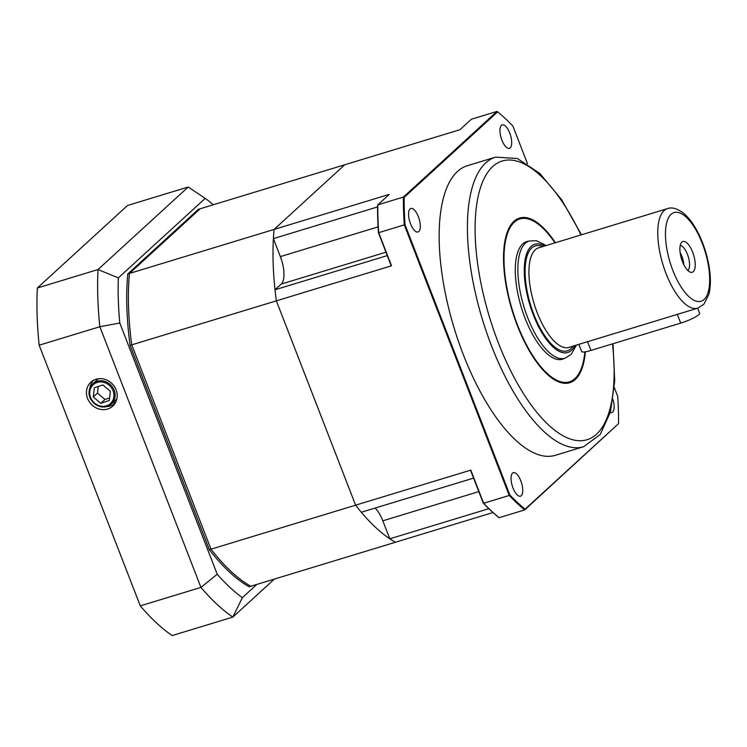 <?xml version="1.0" encoding="UTF-8"?>
<svg xmlns="http://www.w3.org/2000/svg" width="747" height="747" viewBox="0 0 747 747"><rect width="100%" height="100%" fill="white"/><g stroke="black" fill="none" stroke-linecap="round" stroke-linejoin="round"><path stroke-width="1.12" d="M544.049 371.11A85.13 33.671 73.1 0 0 568.812 382.016L569.391 381.838A85.13 33.671 73.1 0 0 584.845 351.884M554.965 242.868A85.13 33.671 73.1 0 0 519.828 218.955L519.249 219.132A85.13 33.671 73.1 0 0 504.748 241.981M585.349 351.809A86.073 34.045 -106.9 0 1 544.339 371.418A86.073 34.045 -106.9 0 1 517.26 325.421A86.073 34.045 -106.9 0 1 504.823 241.561A86.073 34.045 -106.9 0 1 555.413 242.728M610.336 412.456A12.297 4.865 73.1 0 0 611.877 412.559A12.297 4.865 73.1 0 0 613.016 399.608M501.919 140.175A12.297 4.865 73.1 0 0 509.407 148.364A12.297 4.865 73.1 0 0 510.481 135.179A12.297 4.865 73.1 0 0 502.245 124.833A12.297 4.865 73.1 0 0 501.919 140.175M410.523 223.801A12.297 4.865 73.1 0 0 418.012 231.99A12.297 4.865 73.1 0 0 419.086 218.806A12.297 4.865 73.1 0 0 410.85 208.46A12.297 4.865 73.1 0 0 410.523 223.801M513.002 487.996A12.297 4.865 73.1 0 0 520.491 496.185A12.297 4.865 73.1 0 0 521.565 483.01A12.297 4.865 73.1 0 0 513.329 472.664A12.297 4.865 73.1 0 0 513.002 487.996M495.569 157.131L467.305 165.731A151.333 59.863 73.1 0 0 454.101 327.942A151.333 59.863 73.1 0 0 555.423 455.296L583.687 446.697A151.333 59.863 -106.9 0 1 491.535 345.917A151.333 59.863 -106.9 0 1 495.569 157.131L517.372 158.504L539.726 173.379L561.539 199.552L581.455 234.801M473.57 478.099L361.315 512.255A203.361 80.443 -106.9 0 1 355.609 505.177L470.797 470.124L483.645 503.254L509.239 495.466L404.286 224.875L378.692 232.662L391.54 265.792L276.353 300.845L355.609 505.177L276.353 300.845A203.361 80.443 -106.9 0 1 275.017 289.761L281.236 284.075A22.699 8.983 -106.9 0 0 280.358 256.613L273.383 238.629A203.361 80.443 -106.9 0 1 274.074 229.441L389.262 194.388L377.805 204.865L403.399 197.077L497.007 111.434L471.404 119.221L459.947 129.707L344.759 164.76L274.074 229.441L344.759 164.76L200.149 208.768L129.464 273.439L200.149 208.768L198.487 209.272L127.802 273.953A203.361 80.443 73.1 0 0 130.081 345.357L209.337 549.689A203.361 80.443 73.1 0 0 249.134 586.768L250.796 586.255A203.361 80.443 -106.9 0 1 210.999 549.185L131.743 344.853A203.361 80.443 -106.9 0 1 129.464 273.439L274.074 229.441A203.361 80.443 -106.9 0 0 276.353 300.845L131.743 344.853L210.999 549.185L355.609 505.177A203.361 80.443 -106.9 0 0 395.406 542.247A203.361 80.443 -106.9 0 1 389.813 538.802L382.837 520.818A22.699 8.983 -106.9 0 0 375.078 508.072M527.485 163.714L512.89 126.066A224.548 88.818 73.1 0 0 497.633 111.863L404.174 197.385A224.548 88.818 73.1 0 0 405.042 224.754L509.846 494.953A224.548 88.818 73.1 0 0 525.094 509.155L618.563 423.633L524.73 509.893L499.136 517.68L498.501 517.251A224.548 88.818 -106.9 0 1 483.253 503.048L470.787 470.909A213.483 76.521 -115 0 0 470.797 470.124M492.992 512.554L250.796 586.255A203.361 80.443 73.1 0 1 210.999 549.185L209.337 549.689M488.818 508.679L389.813 538.802M273.383 238.629L377.562 206.928M387.273 255.605L275.017 289.761M618.563 423.633A224.548 88.818 73.1 0 0 617.694 396.274L614.351 387.656M405.042 224.754L404.286 224.875A225.118 89.042 -106.9 0 1 403.399 197.077L404.174 197.385M377.805 204.865A225.118 89.042 73.1 0 0 378.692 232.662L378.449 232.84A224.548 88.818 -106.9 0 1 377.571 205.481L377.805 204.865M525.094 509.155L524.73 509.893A225.118 89.042 -106.9 0 1 509.239 495.466L509.846 494.953M483.253 503.048L483.645 503.254A225.118 89.042 73.1 0 0 499.136 517.68M391.54 265.792A213.483 76.521 -115 0 0 390.914 264.98L378.449 232.84M497.633 111.863L497.007 111.434M528.587 241.206A61.478 24.315 73.1 0 0 526.71 241.58A61.478 24.315 73.1 0 0 525.076 318.269A61.478 24.315 73.1 0 0 562.51 359.214A61.478 24.315 73.1 0 0 564.274 358.476M519.828 218.955A85.13 33.671 73.1 0 0 517.559 325.15A85.13 33.671 73.1 0 0 569.391 381.838M687.828 270.489A13.241 5.238 73.1 0 0 688.248 256.688A13.241 5.238 73.1 0 0 680.209 245.455M682.45 261.571A16.079 6.359 -106.9 0 1 681.507 242.448A16.079 6.359 -106.9 0 1 693.646 255.044A16.079 6.359 -106.9 0 1 690.583 272.253A16.079 6.359 -106.9 0 1 682.45 261.571M682.73 262.272A11.354 4.491 73.1 0 0 680.554 255.11M683.832 264.709A13.241 5.238 73.1 0 0 680.115 252.477M697.717 308.184L568.897 347.383A52.019 20.58 73.1 0 1 537.224 312.741A52.019 20.58 73.1 0 1 538.606 247.845L667.426 208.646C672.001 206.844 677.622 208.581 684.308 213.838C688.771 217.807 692.889 223.222 696.662 230.085C702.413 240.693 706.457 252.29 708.8 264.877C710.901 276.502 710.901 286.418 708.8 294.617L703.907 304.178L697.717 308.184A52.019 20.58 -106.9 0 1 666.044 273.542A52.019 20.58 -106.9 0 1 667.426 208.646M697.67 308.194L699.631 313.245A15.136 2.577 158.8 0 1 680.713 323.115L590.952 350.436A15.136 2.577 158.8 0 1 581.652 351.501L578.878 344.348M115.757 402.101L112.143 403.287M97.166 379.803L97.54 378.869M106.961 406.489A15.808 14.268 -132.5 0 0 110.463 405.901A15.808 14.268 -132.5 0 0 114.963 403.511M93.646 380.223A15.808 14.268 -132.5 0 0 89.967 387.926M87.576 398.468A16.219 14.632 -132.5 0 0 113.712 405.145A16.219 14.632 -132.5 0 0 112.62 384.257A16.219 14.632 -132.5 0 0 91.909 381.315A16.219 14.632 -132.5 0 0 87.576 398.468M127.802 273.953L129.464 273.439A203.361 80.443 73.1 0 0 131.743 344.853L130.081 345.357M39.171 345.198L140.287 605.873L200.952 587.413L99.846 326.728L39.171 345.198A236.463 93.534 -106.9 0 1 37.35 287.997L98.016 269.536L188.188 187.021L127.522 205.49L37.35 287.997M274.392 579.074L232.831 617.106L172.165 635.566A236.463 93.534 -106.9 0 1 140.287 605.873M213.325 204.753A221.327 87.548 73.1 0 0 205.248 198.375L118.343 277.893A221.327 87.548 73.1 0 0 119.781 323.003L217.228 574.247A221.327 87.548 73.1 0 0 242.373 597.665L256.847 584.415M119.781 323.003L99.846 326.728A236.463 93.534 -106.9 0 1 98.016 269.536L118.343 277.893M242.373 597.665L232.831 617.106A236.463 93.534 -106.9 0 1 200.952 587.413L217.228 574.247M188.188 187.021L205.248 198.375M98.352 378.738A13.717 12.382 -132.5 0 0 97.978 379.065L92.871 383.743C87.044 388.888 86.512 401.699 100.528 406.713C104.72 407.535 108.334 406.629 111.387 403.978A13.717 12.382 47.5 0 1 100.621 406.667A13.717 12.382 47.5 0 1 89.864 396.928A13.717 12.382 47.5 0 1 92.871 383.743A13.717 12.382 47.5 0 1 111.256 385.499A13.717 12.382 47.5 0 1 111.387 403.978L116.495 399.3A13.717 12.382 -132.5 0 0 116.849 398.963M109.305 400.485L110.379 391.307L102.899 384.948L94.346 387.786L93.272 396.965L100.752 403.315L109.305 400.485M98.259 386.488L97.484 393.118L104.954 399.468L109.604 397.927M104.954 399.468L100.752 403.315M97.484 393.118L93.272 396.965M580.951 234.96A145.665 57.612 73.1 0 0 488.79 170.886A145.665 57.612 73.1 0 0 498.324 342.752A145.665 57.612 73.1 0 0 579.868 440.749A145.665 57.612 73.1 0 0 612.465 343.891M478.818 491.61L382.837 520.818M378.085 226.883L280.358 256.613M385.956 252.206L281.236 284.075M576.441 345.086L571.11 354.452L564.947 358.271A61.291 24.24 -106.9 0 1 527.625 317.456A61.291 24.24 -106.9 0 1 529.259 241.001L536.477 240.739L546.15 245.548M544.516 246.043A56.567 22.373 73.1 0 0 525.01 260.273A56.567 22.373 73.1 0 0 533.283 314.814A56.567 22.373 73.1 0 0 574.807 345.581M572.996 346.132A54.858 21.7 -106.9 0 1 533.825 314.319A54.858 21.7 -106.9 0 1 542.705 246.594M672.832 270.367A46.351 18.33 73.1 0 0 709.22 287.025A46.351 18.33 73.1 0 0 680.62 213.278A46.351 18.33 73.1 0 0 672.832 270.367M590.952 350.436L587.459 341.416M680.713 323.115L677.212 314.104M100.425 406.06A12.774 11.522 -132.5 0 0 112.937 390.457A12.774 11.522 -132.5 0 0 92.114 385.882A12.774 11.522 -132.5 0 0 100.425 406.06M612.998 343.723L614.716 380.905L610.495 411.849L600.252 434.474L583.687 446.697M529.259 241.001L524.945 242.317M564.947 358.271L560.633 359.587"/></g></svg>
